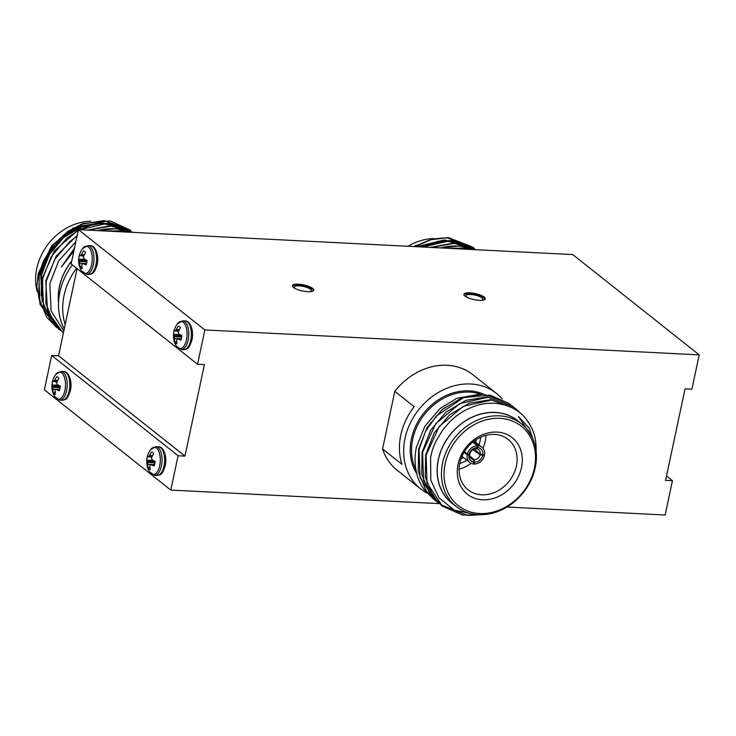<?xml version="1.0" encoding="UTF-8"?>
<svg xmlns="http://www.w3.org/2000/svg" width="736" height="736" viewBox="0 0 736 736"><rect width="100%" height="100%" fill="white"/><g stroke="black" fill="none" stroke-linecap="round" stroke-linejoin="round"><path stroke-width="1.1" d="M309.516 291.695A8.676 2.447 12 0 0 311.337 290.656A8.676 2.447 12 0 0 310.482 289.23A8.676 2.447 12 0 0 301.171 286.065A8.676 2.447 12 0 0 294.363 287.04A8.676 2.447 12 0 0 295.219 288.466A8.676 2.447 12 0 0 295.605 288.742M312.653 288.42A10.92 3.082 12 0 0 300.932 284.436A10.92 3.082 12 0 0 292.358 285.66A10.92 3.082 12 0 0 293.443 287.445A10.92 3.082 12 0 0 305.155 291.428A10.92 3.082 12 0 0 313.729 290.205A10.92 3.082 12 0 0 312.653 288.42M313.508 290.637A10.92 3.082 12 0 0 312.46 289.331A10.92 3.082 12 0 0 301.548 285.467A10.92 3.082 12 0 0 292.385 286.148M481.05 300.352A8.676 2.447 12 0 0 482.871 299.304A8.676 2.447 12 0 0 482.016 297.887A8.676 2.447 12 0 0 472.705 294.722A8.676 2.447 12 0 0 465.897 295.697A8.676 2.447 12 0 0 466.753 297.114A8.676 2.447 12 0 0 467.139 297.399M484.187 297.068A10.92 3.082 12 0 0 472.466 293.084A10.92 3.082 12 0 0 463.892 294.317A10.92 3.082 12 0 0 464.977 296.102A10.92 3.082 12 0 0 476.689 300.076A10.92 3.082 12 0 0 485.263 298.853A10.92 3.082 12 0 0 484.187 297.068M485.042 299.285A10.92 3.082 12 0 0 483.994 297.988A10.92 3.082 12 0 0 473.082 294.124A10.92 3.082 12 0 0 463.919 294.796M394.809 391.34L414.193 406.723A60.95 50.839 128.4 0 0 400.78 435.151A60.95 50.839 128.4 0 0 401.948 464.315L382.564 448.932L394.809 391.34A60.95 50.839 128.4 0 1 472.88 374.725L496.478 393.447A60.95 50.839 -51.6 0 1 502.274 399.013M426.908 493.028A60.95 50.839 -51.6 0 1 420.716 488.943A60.95 50.839 -51.6 0 1 404.993 438.49A60.95 50.839 -51.6 0 1 442.686 390.135A60.95 50.839 -51.6 0 1 496.478 393.447M433.403 498.953L424.313 489.808C419.768 483.046 419.879 482.476 417.882 477.443C414.313 466.56 414.442 455.418 416.493 447.056L424.847 426.273L440.054 408.544L456.697 398.36L480.332 394.082M519.754 422.492A52.78 44.022 128.4 0 0 472.466 416.99A52.78 44.022 128.4 0 0 438.306 459.586A52.78 44.022 128.4 0 0 454.287 504.997M531.953 436.788L518.429 416.512L529.184 428.196L534.676 443.817M473.956 514.216L454.314 510.14L438.95 497.794L430.808 480.185L430.597 457.304C432.98 447.497 432.51 449.264 435.914 441.296L443.035 429.566L449.724 421.875C454.554 417.054 459.862 413.126 465.649 410.081C473.818 406.116 480.709 403.926 486.321 403.521C487.177 403.328 493.166 402.951 497.499 403.503L505.246 405.067C504.813 404.368 516.69 409.455 519.837 412.703C526.967 418.066 534.75 430.367 535.762 442.428A60.95 50.839 -51.6 0 1 536.121 451.159M435.142 500.388L426.162 490.884L418.269 471.564L418.618 449.3L427.128 427.45L442.474 409.308L462.282 397.615L483.506 394.119L509.137 403.494M438.766 503.001L435.344 500.544L420.035 477.526L419.042 449.641L425.574 431.324L436.31 416.006L463.708 397.587L490.056 395.112L509.349 403.659L510.867 404.92M438.647 503.166L429.677 493.672L421.774 474.352L422.133 452.088L430.643 430.238L445.988 412.096L465.796 400.393L487.011 396.906L512.44 406.106L514.344 407.689M438.426 502.992L423.54 480.286L422.556 452.428L435.675 423.761L459.733 403.567L488.042 397.274L512.863 406.447M480.304 514.731L467.967 515.467L441.94 505.779L433.182 496.46L425.288 477.14L425.638 454.876L434.157 433.016L449.503 414.874L469.301 403.181L490.526 399.694L515.945 408.894L521.732 414.331M482.742 514.685L462.576 515.117L442.364 506.12L427.009 482.954L426.07 455.216L439.162 426.576L463.174 406.392L491.501 400.053L516.378 409.234M437.184 501.4L433.633 499.118M461.343 512.688L440.818 504.804M521.668 424.01L517.454 420.67A52.661 43.921 128.4 0 0 470.976 417.809A52.661 43.921 128.4 0 0 438.408 459.586A52.661 43.921 128.4 0 0 451.996 503.176L456.21 506.524A52.661 43.921 -51.6 0 1 442.621 462.935A52.661 43.921 -51.6 0 1 475.189 421.148A52.661 43.921 -51.6 0 1 521.668 424.01A52.661 43.921 -51.6 0 1 535.256 467.599A52.661 43.921 -51.6 0 1 502.688 509.386A52.661 43.921 -51.6 0 1 456.21 506.524M459.788 463.174A32.182 26.846 128.4 0 0 468.096 489.808A32.182 26.846 128.4 0 0 496.496 491.556A32.182 26.846 128.4 0 0 516.396 466.026A32.182 26.846 128.4 0 0 508.098 439.392A32.182 26.846 128.4 0 0 479.697 437.635A32.182 26.846 128.4 0 0 459.788 463.174M459.08 469.145A32.182 26.846 128.4 0 0 471.012 463.303M482.954 448.261A32.182 26.846 128.4 0 0 485.217 441.287A32.182 26.846 128.4 0 0 485.926 435.316M521.511 467.535A36.082 30.093 -51.6 0 1 482.586 499.79A36.082 30.093 -51.6 0 1 458.05 464.333A36.082 30.093 -51.6 0 1 496.975 432.078A36.082 30.093 -51.6 0 1 521.511 467.535M534.382 468.188A50.71 42.302 128.4 0 0 499.891 418.352A50.71 42.302 128.4 0 0 445.179 463.689A50.71 42.302 128.4 0 0 479.67 513.516A50.71 42.302 128.4 0 0 534.382 468.188M476.44 439.466A26.33 21.96 -51.6 0 1 475.585 442.226M463.459 457.507A26.33 21.96 -51.6 0 1 460.966 458.96M459.715 463.533A26.33 21.96 128.4 0 0 466.836 460.175M478.952 444.903A26.33 21.96 128.4 0 0 480.074 441.03A26.33 21.96 128.4 0 0 480.599 437.212M469.816 455.998L474.177 459.733A5.851 4.876 128.4 0 0 480.102 454.83L472.852 449.705M469.43 454.029L469.826 454.314A5.851 4.876 128.4 0 0 471.399 458.822A5.851 4.876 128.4 0 0 473.552 459.696L470.12 457.111M472.724 442.152L477.563 445.74A9.752 8.133 128.4 0 0 467.36 454.195L464.453 451.637M474.324 448.997L480.24 454.158L484.509 455.06A9.752 8.133 128.4 0 0 481.933 447.267A9.752 8.133 128.4 0 0 478.078 445.768L473.266 441.72M413.908 246.56L416.521 245.152M473.147 249.55L469.329 248.179A60.95 50.839 -51.6 0 0 440.901 247.922M473.561 249.578L459.227 245.98L440.478 247.903M475.355 249.66L454.176 243.414L431.526 247.452M475.474 249.67L453.597 243.073L430.413 247.397M421.848 246.965L437.938 241.261L452.87 240.47L475.916 249.688L450.662 240.626L422.832 247.011M474.094 248.308L472.576 247.048L447.148 237.838L431.002 239.706L415.012 246.624M472.576 247.048L448.399 237.608L431.995 239.007L414.11 246.578M65.2 324.493A60.95 50.839 -51.6 0 1 64.06 295.44A60.95 50.839 -51.6 0 1 76.535 268.244M72.321 264.905A60.95 50.839 128.4 0 0 59.846 292.1A60.95 50.839 128.4 0 0 64.262 328.909M71.769 260.94A52.78 44.022 128.4 0 0 59.45 286.442A52.78 44.022 128.4 0 0 58.53 302.514M75.872 241.666L58.696 260.949L49.846 283.608L51.124 311.024L63.82 330.988M40.351 305.09L36.883 286.635L38.281 273.488L51.759 245.612L73.462 227.847M77.05 236.09L70.086 241.288L54.74 259.431L46.221 281.29L45.871 303.554L53.765 322.874L63.416 332.884M77.206 235.382L56.368 255.852L45.798 280.95L47.518 311.098L62.523 332.194M78.237 230.506L66.571 238.51L51.226 256.652L42.716 278.502L42.357 300.766L50.26 320.086L60.591 330.602M78.375 229.871L54.335 250.948L42.292 278.171L43.571 307.004L59.009 329.415M131.026 231.003L129.508 229.742L104.089 220.533L82.864 224.029L63.057 235.722L47.711 253.865L39.201 275.715L38.852 297.988L46.745 317.299L57.104 327.842M129.508 229.742L110.17 220.929L82.975 223.496L67.997 231.26L54.078 243.993L43.258 261.326L38.778 275.384L40.057 304.216L55.504 326.628M130.079 232.245L126.261 230.874A60.95 50.839 -51.6 0 0 97.833 230.616M130.493 232.263L116.159 228.675L97.41 230.598M132.287 232.355L111.108 226.108L88.458 230.147M132.406 232.364L110.529 225.768L87.345 230.092M78.78 229.66L94.87 223.956L109.802 223.164L132.848 232.383L107.594 223.321L79.764 229.706M90.868 221.269A52.661 43.921 128.4 0 0 36.8 268.401A52.661 43.921 128.4 0 0 37.104 291.189M58.567 301.751A52.661 43.921 -51.6 0 1 59.552 286.451A52.661 43.921 -51.6 0 1 71.723 261.151M84.281 251.197L83.49 250.912A8.85 4.195 92.9 0 1 83.895 251.013A8.85 4.195 92.9 0 1 84.622 251.427A8.85 4.195 92.9 0 1 85.606 252.586A20.13 15.888 124.3 0 0 83.775 256.054L83.711 256.257A19.992 16.67 86 0 0 83.545 257.536L83.619 257.904A19.992 10.727 30.2 0 0 84.171 258.796L84.29 258.906A20.13 4.83 16.5 0 0 87.014 260.342A8.85 4.195 92.9 0 1 86.038 264.942A20.13 6.495 -172.6 0 1 83.269 263.718L86.489 263.562M85.238 259.431L78.688 259.118A8.85 4.195 92.9 0 1 79.028 256.698A8.85 4.195 92.9 0 1 79.663 254.509A20.13 4.83 16.5 0 0 80.15 255.622L80.15 255.622M57.537 377.016L56.746 376.731A8.85 4.195 92.9 0 1 57.15 376.832A8.85 4.195 92.9 0 1 57.877 377.246A8.85 4.195 92.9 0 1 58.862 378.414A20.13 15.888 124.3 0 0 57.031 381.874L56.966 382.076A19.992 16.67 86 0 0 56.801 383.364L56.874 383.723A19.992 10.727 30.2 0 0 57.426 384.615L57.546 384.726A20.13 4.83 16.5 0 0 60.269 386.161A8.85 4.195 92.9 0 1 59.294 390.77A20.13 6.495 -172.6 0 1 56.525 389.546L59.745 389.39M58.494 385.259L51.943 384.937A8.85 4.195 92.9 0 1 52.284 382.518A8.85 4.195 92.9 0 1 52.918 380.337A20.13 4.83 16.5 0 0 53.406 381.441L53.406 381.441M152.352 452.235L151.561 451.95A8.85 4.195 92.9 0 1 151.966 452.051A8.85 4.195 92.9 0 1 152.683 452.465A8.85 4.195 92.9 0 1 153.677 453.634A20.13 15.888 124.3 0 0 151.837 457.102L151.782 457.295A19.992 16.67 86 0 0 151.616 458.583L151.68 458.942A19.992 10.727 30.2 0 0 152.242 459.834L152.361 459.945A20.13 4.83 16.5 0 0 155.084 461.389A8.85 4.195 92.9 0 1 154.109 465.989A20.13 6.495 -172.6 0 1 151.331 464.766L154.551 464.609M153.3 460.478L146.758 460.156A8.85 4.195 92.9 0 1 147.099 457.737A8.85 4.195 92.9 0 1 147.734 455.556A20.13 4.83 16.5 0 0 148.221 456.66L148.221 456.66M179.096 326.416L178.305 326.131A8.85 4.195 92.9 0 1 178.71 326.232A8.85 4.195 92.9 0 1 179.428 326.646A8.85 4.195 92.9 0 1 180.421 327.814A20.13 15.888 124.3 0 0 178.581 331.274L178.526 331.476A19.992 16.67 86 0 0 178.36 332.764L178.425 333.123A19.992 10.727 30.2 0 0 178.986 334.015L179.106 334.126A20.13 4.83 16.5 0 0 181.829 335.561A8.85 4.195 92.9 0 1 180.854 340.17A20.13 6.495 -172.6 0 1 178.075 338.946L181.295 338.79M180.044 334.659L173.503 334.337A8.85 4.195 92.9 0 1 173.843 331.918A8.85 4.195 92.9 0 1 174.478 329.737A20.13 4.83 16.5 0 0 174.966 330.841L174.966 330.841M177.946 338.919L176.999 339.149A19.992 12.374 149.5 0 0 176.695 340.096L176.677 340.271A20.13 15.888 124.3 0 0 177.026 343.767A8.85 4.195 92.9 0 1 174.91 342.093A20.13 17.554 -46.3 0 1 174.46 338.505L179.602 338.836M178.682 331.062L175.49 330.786L178.6 331.246M179.28 329.802L176.364 329.516L179.188 329.976M181.718 336.683L174.239 336.646L181.663 337.042M181.479 335.395L173.981 335.763L181.682 335.496M181.314 338.735L174.46 338.505M176.741 341.78L174.91 342.093M174.441 338.302A19.992 18.326 -96.6 0 1 174.303 337.005M174.239 336.646A19.992 12.383 -159.8 0 1 173.981 335.763M173.935 335.662A20.13 6.495 -172.6 0 1 173.503 334.337M178.544 331.402L175.021 330.869A19.992 1.987 5.5 0 1 175.49 330.786M175.665 330.62A19.992 14.021 -20.1 0 1 176.272 329.691M176.364 329.516A20.13 17.554 -46.3 0 1 178.305 326.131M147.715 464.333L154.569 464.563L150.254 464.968A19.992 12.374 149.5 0 0 149.951 465.916L149.932 466.09A20.13 15.888 124.3 0 0 150.282 469.596A8.85 4.195 92.9 0 1 148.166 467.912A20.13 17.554 -46.3 0 1 147.715 464.333L152.858 464.655M151.938 456.881L148.746 456.614L151.855 457.065M152.536 455.63L149.62 455.336L152.444 455.796M154.974 462.502L147.494 462.466L154.919 462.861M154.735 461.214L147.237 461.592L154.937 461.316M149.997 467.599L148.166 467.912M147.697 464.131A19.992 18.326 -96.6 0 1 147.568 462.824M147.494 462.466A19.992 12.383 -159.8 0 1 147.237 461.592M147.191 461.481A20.13 6.495 -172.6 0 1 146.758 460.156M148.258 456.688L151.8 457.231L148.276 456.688A19.992 1.987 5.5 0 1 148.746 456.614M148.92 456.44A19.992 14.021 -20.1 0 1 149.528 455.51M149.62 455.336A20.13 17.554 -46.3 0 1 151.561 451.95M52.9 389.105L59.754 389.335L55.448 389.749A19.992 12.374 149.5 0 0 55.136 390.696L55.117 390.871A20.13 15.888 124.3 0 0 55.476 394.367A8.85 4.195 92.9 0 1 53.351 392.693A20.13 17.554 -46.3 0 1 52.9 389.105L58.043 389.436M57.123 381.662L53.93 381.386L57.04 381.846M57.721 380.402L54.712 380.291L57.638 380.576M60.159 387.283L52.688 387.246L60.104 387.642M59.92 385.995L52.422 386.363L60.131 386.096M55.191 392.38L53.351 392.693M52.882 388.902A19.992 18.326 -96.6 0 1 52.753 387.605M52.688 387.246A19.992 12.383 -159.8 0 1 52.422 386.363M52.385 386.262A20.13 6.495 -172.6 0 1 51.943 384.937M56.985 382.002L53.461 381.469A19.992 1.987 5.5 0 1 53.93 381.386M54.105 381.22A19.992 14.021 -20.1 0 1 54.712 380.291M54.814 380.116A20.13 17.554 -46.3 0 1 56.746 376.731M83.15 263.69L86.498 263.525L82.193 263.92A19.992 12.374 149.5 0 0 81.88 264.868L81.862 265.043A20.13 15.888 124.3 0 0 82.22 268.548A8.85 4.195 92.9 0 1 80.095 266.864A20.13 17.554 -46.3 0 1 79.644 263.286L84.787 263.608M83.867 255.834L80.675 255.567L83.784 256.018M84.465 254.582L81.457 254.463L84.382 254.757M86.903 261.455L79.433 261.418L86.848 261.823M86.664 260.176L79.166 260.544L86.876 260.277M86.498 263.516L79.644 263.286M81.935 266.561L80.095 266.864M79.626 263.083A19.992 18.326 -96.6 0 1 79.497 261.786M79.433 261.418A19.992 12.383 -159.8 0 1 79.166 260.544M79.129 260.434A20.13 6.495 -172.6 0 1 78.688 259.118M80.187 255.65L83.729 256.183L80.206 255.65A19.992 1.987 5.5 0 1 80.675 255.567M80.85 255.401A19.992 14.021 -20.1 0 1 81.457 254.463M81.558 254.297A20.13 17.554 -46.3 0 1 83.49 250.912M114.899 226.136L101.669 223.468L82.009 226.725L63.655 237.581L49.441 254.417L41.566 274.703L41.271 295.486M103.445 222.962L100.795 222.778L81.135 226.026L62.781 236.882L48.567 253.727L40.682 274.004L42.145 301.521M73.968 250.599L61.41 266.966L74.483 248.179M73.876 251.05L61.41 266.966M104.448 230.957L126.261 230.874M457.967 243.441L444.737 240.773L418.766 246.808M446.513 240.267L443.863 240.083L416.76 246.707M447.516 248.262L469.329 248.179M433.936 238.574A52.661 43.921 128.4 0 0 408.13 246.275M473.745 463.689L474.186 464.066A9.752 8.133 128.4 0 0 484.389 455.612L483.552 455.014M463.984 452.419L467.24 454.747A9.752 8.133 128.4 0 0 469.816 462.539A9.752 8.133 128.4 0 0 473.671 464.039L473.552 459.696M484.389 455.612L480.102 454.83M482.678 455.52A7.802 6.504 -51.6 0 1 474.582 462.236L474.186 464.066M474.177 459.733L474.582 462.236M474.067 462.208A7.802 6.504 -51.6 0 1 468.961 454.83L467.24 454.747M469.826 454.314L468.961 454.83M469.08 454.287L469.964 453.643A5.851 4.876 128.4 0 1 475.888 448.739L477.176 447.571A7.802 6.504 -51.6 0 0 469.08 454.287L467.36 454.195M477.563 445.74L477.176 447.571M478.078 445.768L477.692 447.598L476.164 448.482M477.692 447.598A7.802 6.504 -51.6 0 1 482.788 454.977M480.24 454.158A5.851 4.876 128.4 0 0 478.667 449.65A5.851 4.876 128.4 0 0 476.514 448.767M382.564 448.932A60.95 50.839 128.4 0 0 397.118 470.221L420.716 488.943M78.421 229.641L572.783 254.582L699.2 354.872L204.838 329.94L78.421 229.641L71.134 263.957L197.542 364.256L204.406 364.596L184.957 456.108L58.54 355.81L77.068 268.668M184.957 456.108L178.094 455.759L51.676 355.46L58.54 355.81M699.2 354.872L691.904 389.188L685.041 388.847L665.592 480.35L672.456 480.7L666.522 475.99M506.984 507.03L665.16 515.016L672.456 480.7M439.208 503.617L170.798 490.075L44.39 389.776L51.676 355.46M170.798 490.075L178.094 455.759M197.542 364.256L204.838 329.94M480.194 394.073A52.661 43.921 128.4 0 0 412.703 439.199A52.661 43.921 128.4 0 0 415.904 469.807M416.751 473.699A53.636 44.74 -51.6 0 1 411.424 438.812A53.636 44.74 -51.6 0 1 483.469 394.119M95.928 264.997A14.361 6.808 92.9 0 1 89.001 274.418C91.926 273.36 93.73 275.457 97.115 264.702C99.498 255.926 95.1 244.913 90.454 245.732A14.361 6.808 92.9 0 1 92.589 246.606A14.361 6.808 92.9 0 1 95.928 264.997M90.454 245.732L87.869 245.603A14.361 6.808 92.9 0 1 90.013 246.468A14.361 6.808 92.9 0 1 93.352 264.868A14.361 6.808 92.9 0 1 86.425 274.289L81.42 270.774A13.662 6.477 92.9 0 0 91.65 264.555A13.662 6.477 92.9 0 0 90.151 249.099A13.662 6.477 92.9 0 0 82.542 248.602A20.148 20.148 0 0 0 81.42 270.774M69.184 390.816A14.361 6.808 92.9 0 1 62.256 400.237C65.182 399.179 66.985 401.276 70.371 390.531C72.754 381.745 68.356 370.732 63.71 371.56A14.361 6.808 92.9 0 1 65.844 372.425A14.361 6.808 92.9 0 1 69.184 390.816M63.71 371.56L61.125 371.422A14.361 6.808 92.9 0 1 63.268 372.296A14.361 6.808 92.9 0 1 66.608 390.687A14.361 6.808 92.9 0 1 59.68 400.108L54.676 396.594A13.662 6.477 92.9 0 0 64.906 390.384A13.662 6.477 92.9 0 0 63.406 374.928A13.662 6.477 92.9 0 0 55.798 374.422A20.148 20.148 0 0 0 54.676 396.594M163.999 466.044A14.361 6.808 92.9 0 1 157.072 475.456C159.997 474.398 161.8 476.505 165.186 465.75C167.569 456.973 163.171 445.952 158.516 446.78A14.361 6.808 92.9 0 1 160.66 447.644A14.361 6.808 92.9 0 1 163.999 466.044M158.516 446.78L155.94 446.651A14.361 6.808 92.9 0 1 158.084 447.516A14.361 6.808 92.9 0 1 161.423 465.916A14.361 6.808 92.9 0 1 154.496 475.327L149.491 471.813A13.662 6.477 92.9 0 0 159.721 465.603A13.662 6.477 92.9 0 0 158.212 450.147A13.662 6.477 92.9 0 0 150.604 449.641A20.148 20.148 0 0 0 149.491 471.813M190.744 340.216A14.361 6.808 92.9 0 1 183.816 349.637C186.742 348.579 188.545 350.676 191.93 339.931C194.313 331.145 189.916 320.132 185.26 320.96A14.361 6.808 92.9 0 1 187.404 321.825A14.361 6.808 92.9 0 1 190.744 340.216M185.26 320.96L182.684 320.822A14.361 6.808 92.9 0 1 184.828 321.696A14.361 6.808 92.9 0 1 188.168 340.087A14.361 6.808 92.9 0 1 181.24 349.508L176.235 345.994A13.662 6.477 92.9 0 0 186.466 339.784A13.662 6.477 92.9 0 0 184.957 324.328A13.662 6.477 92.9 0 0 177.348 323.822A20.148 20.148 0 0 0 176.235 345.994M181.304 338.753L177.956 338.91L181.304 338.753M481.933 447.267L474.113 441.057M178.544 331.412L175.002 330.869M182.684 320.822L177.348 323.822M181.24 349.508L183.816 349.637M154.56 464.572L151.211 464.738M155.94 446.651L150.604 449.641M154.496 475.327L157.072 475.456M59.754 389.353L56.396 389.51M56.985 382.012L53.443 381.469M61.125 371.422L55.798 374.422M59.68 400.108L62.256 400.237M87.869 245.603L82.542 248.602M86.425 274.289L89.001 274.418M469.816 462.539L461.996 456.338"/></g></svg>
